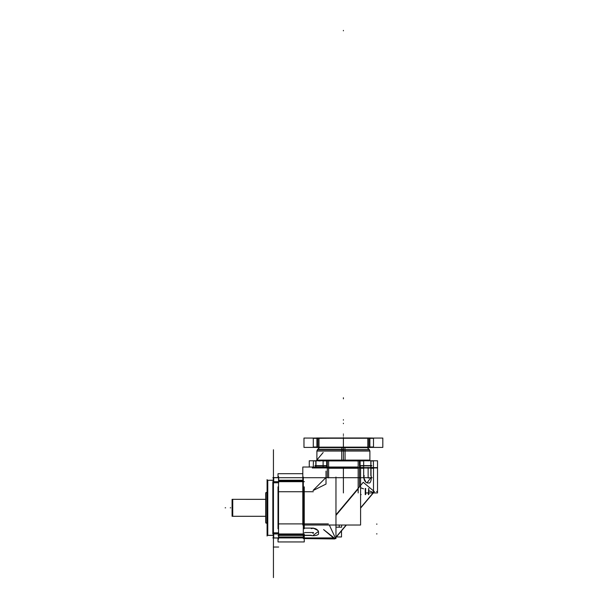 <?xml version="1.0" encoding="UTF-8"?>
<svg xmlns="http://www.w3.org/2000/svg" width="608" height="608" viewBox="0 0 608 608"><rect width="100%" height="100%" fill="white"/><g stroke="black" fill="none" stroke-linecap="round" stroke-linejoin="round"><path stroke-width="0.91" d="M267.778 535.374L267.376 535.374L267.36 480.259L267.778 480.259L267.778 535.374L267.36 535.321L273.296 535.321M273.296 480.259L267.505 480.259L273.296 480.259L267.505 480.259L267.505 535.374L267.505 480.259L267.505 535.374L267.505 480.259L267.505 535.374L273.296 535.374L267.36 535.374L273.296 535.374M273.44 476.512L273.44 539.121M278.532 476.512L278.532 539.121L278.532 476.512M272.84 477.713L302.814 477.713M302.814 480.89L278.677 480.89L302.814 480.89M278.023 473.693L278.023 477.622L278.023 473.693L302.814 473.693L278.023 473.693M304.258 535.412L278.023 535.412M303.757 535.268L278.677 535.268L303.757 535.268M304.258 534.744L278.677 534.744L304.258 534.744L304.258 541.948L278.023 541.948L278.023 538.012L278.023 541.948L304.258 541.948L278.023 541.948L304.258 541.948L278.023 541.948L304.258 541.948L278.023 541.948L304.258 541.948L278.023 541.948L304.258 541.948L304.258 534.744M304.251 535.268L304.251 537.92M303.848 537.92L303.848 535.268M272.84 537.92L304.365 537.92M273.296 533.961L273.296 538.012L278.677 538.012L278.677 533.961M273.296 532.844L278.677 532.844M273.311 532.95L273.714 532.95M273.714 533.961L273.714 537.92M304.365 533.961L272.84 533.961L272.84 481.673L304.365 481.673M278.532 482.684L273.44 482.684L278.532 482.684M273.44 532.95L278.532 532.95L273.44 532.95M278.532 523.898L303.757 523.898L278.532 523.898M303.757 491.735L278.532 491.735L303.757 491.735M304.258 486.848L304.258 528.793L304.258 486.848M278.023 486.848L278.023 528.793L278.023 486.848M303.848 523.898L304.251 523.898M304.251 491.735L303.848 491.735M302.814 480.221L278.677 480.221M278.677 480.366L302.814 480.366L278.677 480.366M273.296 482.79L278.677 482.79M273.296 481.673L273.296 477.622L278.677 477.622L278.677 481.673M273.714 477.713L273.714 481.673M273.714 482.684L273.311 482.684M267.778 480.259L273.296 480.312M267.087 480.738A0.426 0.426 0 0 1 267.649 480.343M267.087 534.896A0.426 0.426 0 0 0 267.649 535.298M267.36 480.282A0.426 0.426 0 0 0 267.087 480.685A0.426 0.426 0 0 1 267.36 480.282A0.426 0.426 0 0 0 267.087 480.685A0.426 0.426 0 0 1 267.36 480.282A0.426 0.426 0 0 0 267.087 480.685L267.649 480.282L267.087 480.685M267.11 534.812L267.087 534.949A0.426 0.426 0 0 0 267.36 535.352A0.426 0.426 0 0 1 267.087 534.949A0.426 0.426 0 0 0 267.36 535.352A0.426 0.426 0 0 1 267.087 534.949A0.426 0.426 0 0 0 267.36 535.352A0.426 0.426 0 0 1 267.11 534.812A0.426 0.426 0 0 0 267.36 535.352M267.087 479.598L267.087 536.036M267.087 523.686L265.711 522.31L265.711 493.293L267.087 491.948M265.992 493.012L265.992 522.622M265.81 492.609L265.81 523.032M265.711 516.283L232.081 516.283L232.081 499.335L265.711 499.358M232.499 499.335L232.089 499.335L232.499 499.335L232.499 516.298L232.089 516.298L232.499 516.298M232.089 516.298L232.089 499.335M265.711 499.335L232.081 499.335L265.711 499.335L232.742 499.335L265.711 499.335L232.742 499.335L232.742 516.298L265.711 516.298L232.742 516.298L232.742 499.335L232.742 516.298L265.711 516.298L232.081 516.298L265.711 516.298M232.317 499.442L232.317 516.192M368.304 447.617L318.486 447.617L368.304 447.617M312.269 438.079L374.52 438.079M313.348 438.064L316.912 438.33L313.143 438.33M316.912 438.246L313.295 438.246L316.912 438.246M316.912 437.996L369.877 437.996L316.912 438.33M367.802 438.246L318.995 438.246M373.441 438.064L369.877 437.996M373.646 438.33L369.877 438.33M373.494 438.246L369.877 438.246L373.494 438.246M318.995 438.064L318.995 447.412L303.97 447.412L318.995 447.412L318.995 438.064L303.97 438.064L367.802 438.064L367.802 447.412L367.802 438.064L382.82 438.064L367.802 438.064M313.295 447.002L316.912 447.002M317.931 447.002L317.931 447.404M313.295 447.412L313.295 438.064M313.143 447.154L316.912 447.154L313.348 447.412M316.912 447.237L316.016 447.237M374.52 447.404L312.269 447.404M373.494 447.412L373.494 438.064M382.82 447.412L367.802 447.412L382.82 447.412L382.82 438.064L382.82 447.412M368.858 447.404L368.858 447.002M369.877 447.002L373.494 447.002M373.646 447.154L369.877 447.154L373.441 447.412M369.877 447.237L373.494 447.237L369.877 447.237M316.912 447.154L369.877 447.154M316.912 447.488L369.877 447.488M318.995 447.237L367.802 447.237M316.912 447.412L316.912 438.064M318.995 447.412L367.802 447.412M369.877 447.412L369.877 438.064M317.931 438.33L317.931 447.154L317.931 438.33M368.858 447.154L368.858 438.33L368.858 447.154M366.328 447.488L368.25 447.488M369.93 447.488L368.007 447.488M316.859 447.488L318.782 447.488M320.469 447.488L318.546 447.488M368.258 437.996L366.008 437.996M367.992 437.996L370.249 437.996M318.797 437.996L316.548 437.996M318.531 437.996L320.781 437.996M333.496 537.92L303.301 537.92L303.483 533.961M372.18 477.713L302.586 477.713M373.494 492.928L373.494 467.651L360.59 467.658M360.59 467.02L360.59 525.016L302.814 525.016L302.814 467.02L358.165 467.02M325.766 477.713L313.295 490.192M313.295 491.735L304.046 491.735L313.295 491.735M304.046 523.898L328.343 523.898L304.046 523.898M335.966 515.364L358.165 488.908L335.966 515.364M359.48 486.788L359.48 468.259L359.48 486.788M358.165 468.137L328.624 468.137M327.309 468.259L327.309 477.713L327.309 468.259M311.288 535.443L303.742 535.443M304.046 535.268L311.288 535.268L304.046 535.268M313.485 528.101L303.742 528.101M363.675 477.911L363.675 460.788M371.017 475.707L371.017 467.947M370.842 475.707L370.842 468.259L370.842 475.707M358.165 467.651L358.165 492.928L358.165 467.651L377.522 467.651L377.522 492.928L368.706 492.928L377.522 492.928L377.522 467.651L358.165 467.651M365.651 492.928L368.364 492.928L365.651 492.928M373.494 468.069L360.59 467.985M328.624 460.788L328.624 477.911L328.624 460.788L309.267 460.788L358.165 460.788L358.165 467.932L358.165 460.788L359.708 460.788L358.165 460.788L358.165 467.932L358.165 460.788L359.708 460.788L358.165 460.788M327.309 467.955L327.309 468.358M303.301 477.052L303.301 538.582L334.286 538.582L303.301 538.582L303.301 477.052L303.301 538.582L334.719 538.946L346.408 525.016M335.023 538.582L335.966 538.582L335.023 538.582L335.966 538.582L335.966 477.052M303.688 533.961L303.711 537.92M315.066 465.85L326.671 465.85M360.126 465.85L371.724 465.85M334.582 538.825L323.874 529.773L334.848 538.506L334.582 538.825L346.165 525.016M360.59 507.824L374.262 491.538M360.59 508.121L374.406 491.659L363.25 482.296L335.966 514.809M334.719 538.946L323.57 529.591M365.233 488.46L365.233 494.6L365.644 488.46L365.651 494.6M368.775 494.6L368.775 488.46M368.364 494.6L368.684 488.46L368.364 494.6M303.635 535.443L304.046 535.443L304.046 538.11M303.635 537.624L304.046 538.042M373.206 467.841L373.616 468.259M371.017 467.841L371.017 468.259L373.684 468.259M363.386 467.841L363.797 468.259M360.59 468.259L363.888 468.259M328.624 468.259L358.165 468.259M341.658 525.016L341.658 527.182L335.966 527.174L339.218 527.182L339.218 525.016M341.658 527.182L335.966 527.182M336.399 536.948L341.506 536.955L341.506 530.86M371.116 475.707A5.533 2.386 -90 0 1 369.649 482.965L367.3 482.965A5.533 4.993 90 0 1 364.245 475.707M363.706 477.713L366.092 482.486L363.706 477.713M367.042 482.851L370.819 477.713L367.042 482.851M311.288 528.664A5.533 4.993 180 0 1 318.539 531.726L318.539 534.075A5.533 2.386 0 0 1 311.288 535.542M313.295 535.245L318.432 531.46L313.295 535.245M318.06 530.503L313.295 528.132L318.068 530.51M326.017 471.109L326.017 484.074L313.044 490.565M374.52 467.962L312.269 467.962M371.838 465.637L360.126 465.637M326.671 465.637L314.959 465.637M319.519 447.534L317.437 449.616L345.025 449.616L344.896 447.534M343.398 447.617L343.398 449.54L343.398 447.617L343.398 449.54L317.52 449.54L343.398 449.54L343.398 450.855L343.398 449.54L369.269 449.54L343.398 449.54L343.398 450.855M343.398 449.327L317.726 449.327L343.398 449.327M345.063 451.151L345.017 449.464M369.269 449.54L369.892 451.037L316.897 451.037L317.52 449.54M341.734 451.151L341.78 449.464M367.27 447.534L369.352 449.616L341.764 449.616L341.894 447.534M370.204 460.742L369.907 460.226L341.734 460.226L341.734 450.855L369.892 450.855L369.892 460.522M343.398 460.514L343.398 460.104L369.892 460.104L316.897 460.104L343.398 460.104L343.398 460.514M369.892 460.332L316.897 460.332L316.472 460.758L316.882 460.226L345.063 460.226L345.063 450.855L316.897 450.855L316.897 460.522L369.892 460.332L370.318 460.758M345.063 460.226L345.093 460.742L320.378 460.742M374.52 460.758L312.269 460.758M341.734 460.226L341.696 460.742L356.638 460.742M370.432 460.742L362.733 460.742M327.309 467.522L327.309 467.924M313.295 467.02L313.424 460.765M313.462 460.758L315.833 460.925L313.462 460.758M316.031 460.758L315.947 467.02L316.031 460.758M315.833 460.788L315.833 467.02M323.114 467.02L323.114 460.788M359.708 467.795L360.118 467.795M326.671 467.932L326.671 460.788M328.624 467.932L358.165 467.932M360.111 467.932L377.522 467.932L360.111 467.932L377.522 467.932L360.111 467.932L360.126 460.758L377.522 460.788L360.111 460.788M328.624 467.795L358.165 467.795L328.624 467.795M359.48 467.795L359.442 460.758L359.48 467.795M358.165 460.925L328.624 460.925M327.309 460.925L327.309 467.795L327.309 460.925M360.111 460.758L359.708 460.758M363.508 460.758L360.126 460.925L363.508 460.758M368.129 460.758L368.129 460.332M370.956 460.788L370.956 467.947M370.842 460.925L370.842 467.795L370.842 460.925M370.842 467.924L370.842 467.522L373.494 467.522M359.48 467.924L359.48 467.522M360.59 467.522L363.675 467.522M373.494 467.932L373.365 460.765M370.956 467.795L373.494 467.795L370.956 467.795M373.327 460.758L370.956 460.925L373.327 460.758M360.59 467.795L363.675 467.795L360.59 467.795M326.671 460.925L323.114 460.925L326.671 460.925M317.52 460.758L314.549 461.008M317.14 460.758L320.112 461.008M359.875 460.758L356.904 461.008M359.495 460.758L362.467 461.008M372.24 461.008L370.067 460.682M267.087 491.918L265.81 493.194M267.087 523.716L265.81 522.447M230.265 507.817L230.69 507.817L230.265 507.817M273.296 547.033L278.677 547.033L273.296 547.033M273.44 507.817L273.44 538.133L273.44 507.817M304.258 537.001L278.677 537.001M232.742 499.335L232.742 516.298M225.18 507.817L225.598 507.817L225.18 507.817M343.398 420.136L343.398 419.71L343.398 420.136M343.398 437.95L343.398 437.555L343.398 437.95M343.398 398.818L343.398 398.392L343.398 398.818M273.44 509.048L273.44 518.031L273.44 509.048M343.398 447.412L343.398 438.064L343.398 447.412M368.129 449.244L368.129 448.818L368.129 449.244M318.66 449.244L318.66 448.818L318.66 449.244M335.342 537.92L329.323 525.016M360.59 494.578L361.152 494.6M365.651 493.346L366.312 492.928M373.494 492.45L368.494 490.626M363.561 488.832L360.59 487.745M339.218 525.335L339.629 525.016M303.924 535.443L303.924 537.92M373.494 468.137L371.017 468.137M363.675 468.137L360.59 468.137M273.44 491.735L273.44 523.898L273.44 491.735M273.44 577.6L273.44 521.831L273.44 577.6M273.44 558.197L273.44 565.364L273.44 558.197M273.44 533.961L273.44 567.849L273.44 533.961M273.44 556.115L273.44 552.3L273.44 556.115M313.295 532.547L312.869 532.547M313.485 532.547L304.365 532.547M368.129 477.713L368.129 477.295M368.129 477.911L368.129 467.947M343.398 467.651L343.398 492.928L343.398 467.651M343.398 467.947L343.398 477.911L343.398 467.947M273.44 477.622L273.44 449.76L273.44 477.622M323.16 452.512L316.304 460.682L323.16 452.512M376.983 491.53L376.557 491.53L376.983 491.53M376.983 533.885L376.557 533.885L376.983 533.885M376.983 524.104L376.557 524.104L376.983 524.104M308.378 532.547L307.952 532.547M343.398 434.006L343.398 434.431L343.398 434.006M343.398 467.841L343.398 468.259L343.398 467.841M368.129 472.591L368.129 472.165M368.129 468.259L368.129 467.841M368.889 477.713L368.889 478.139M313.295 533.315L312.869 533.315M329.62 449.54L326.549 449.54L329.62 449.54M328.556 451.037L326.549 451.037L328.556 451.037M363.63 451.037L323.16 451.037L343.398 451.037L343.398 460.226M365.902 460.332L343.398 460.332L365.902 460.332L343.398 460.332L343.398 460.742M343.398 30.826L343.398 30.4L343.398 30.826M343.398 398.172L343.398 397.754L343.398 398.172M343.398 436.042L343.398 435.617L343.398 436.042M343.398 423.662L343.398 423.236L343.398 423.662M343.254 451.151L343.254 449.464M358.234 451.037L360.24 451.037M357.177 449.54L360.24 449.54M363.63 449.54L343.398 449.54M343.254 460.226L343.246 460.742M273.44 507.984L273.44 514.854L273.44 507.984M318.668 460.925L318.668 460.507M318.668 460.758L318.668 460.332M373.707 467.795L373.282 467.795M373.707 460.925L373.282 460.925M368.129 460.925L368.129 460.507M368.129 467.795L368.129 467.37M370.956 460.925L373.494 460.925L370.956 460.925M267.36 535.374L273.585 535.374L267.36 535.374M267.36 480.259L273.585 480.259L267.36 480.259M267.649 535.352L267.087 534.949L267.649 535.352M265.711 493.293L267.186 491.819L265.711 493.293M265.711 522.34L267.186 523.815L265.711 522.34M303.97 447.412L303.97 438.064L303.97 447.412M366.328 447.169L366.328 447.579M369.93 447.169L369.93 447.579M316.859 447.169L316.859 447.579M320.469 447.169L320.469 447.579M316.905 451.151L317.604 449.464M369.892 451.151L369.193 449.464M309.267 467.02L309.267 460.788L309.267 467.02M377.522 467.932L377.522 460.788L377.522 467.932"/></g></svg>
